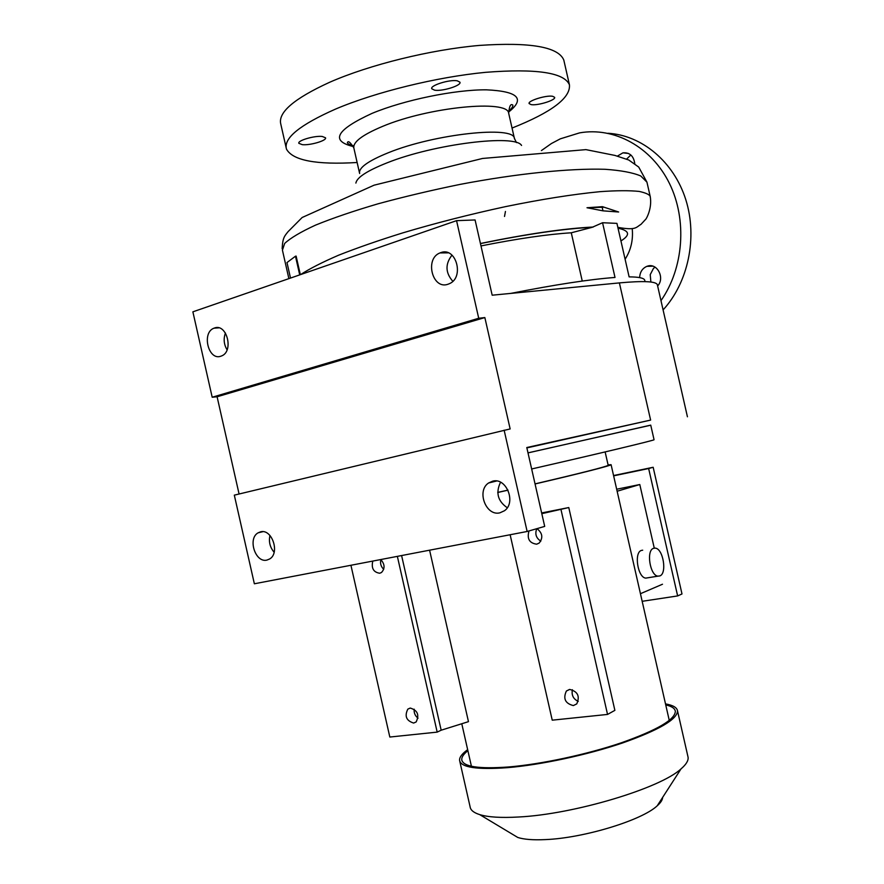 <?xml version="1.0" encoding="UTF-8"?>
<svg xmlns="http://www.w3.org/2000/svg" width="884" height="884" viewBox="0 0 884 884"><rect width="100%" height="100%" fill="white"/><g stroke="black" fill="none" stroke-linecap="round" stroke-linejoin="round"><path stroke-width="1.33" d="M214.469 328.008C226.834 323.091 234.061 351.357 221.597 355.932L220.845 356.219C208.337 360.893 201.419 332.539 213.994 328.185L214.469 328.008M260.548 531.837C271.996 528.522 280.239 553.097 269.631 558.986L266.935 560.08C255.354 563.174 247.41 538.511 258.128 532.82L260.548 531.837M492.708 481.15C506.388 477.272 516.488 502.62 504.444 510.753L499.891 512.831C485.968 516.466 476.299 490.808 488.598 482.984L492.708 481.15M440.829 252.614C456.177 246.581 464.652 277.576 449.315 283.72L448 284.239C432.409 289.985 424.419 258.669 440 252.923L440.829 252.614M657.63 285.963C665.166 278.062 657.221 262.647 647.464 266.15L646.867 266.349C642.325 268.36 639.917 272.117 639.64 277.609M634.767 163.606C633.651 155.904 629.695 152.324 622.922 152.844L617.375 156.125M322.218 136.456C314.494 135.506 297.278 140.578 298.847 143.318L302.306 144.667C310.118 145.54 327.014 140.556 325.533 137.793L322.218 136.456M457.271 80.809C449.713 79.262 429.911 85.45 431.746 88.754L434.563 90.168C442.232 91.605 461.658 85.538 459.956 82.201L457.271 80.809M552.666 96.29C546.356 94.975 527.527 100.831 529.129 103.583L531.173 104.621C537.594 105.848 556.102 100.102 554.622 97.306L552.666 96.29M644.834 280.703L644.69 280.073C643.806 277.996 638.624 276.924 629.121 276.88L616.933 223.376L602.556 222.735L592.103 227.343C563.782 228.691 526.566 234.105 480.454 243.586M357.136 162.501C316.24 164.965 292.67 160.49 286.46 149.076C283.41 138.224 299.82 124.876 335.666 109.03C375.855 91.969 436.784 77.007 485.559 72.333C536.223 68.388 564.18 72.543 569.429 84.787C570.721 97.892 551.594 112.312 512.046 128.058M286.107 147.54L280.847 124.324C277.62 112.666 293.875 98.654 329.61 82.289C369.667 64.687 430.563 49.648 479.437 45.416C530.223 41.99 558.334 46.863 563.793 60.035L564.114 61.449M504.51 216.458L505.449 211.464M541.417 150.578L551.417 143.528L560.323 138.832L579.584 132.876C614.236 126.743 651.409 146.81 669.398 183.342C687.421 219.818 683.663 268.283 660.978 300.637M478.719 318.262L212.193 397.236L192.878 311.831L456.553 220.657L478.719 318.262L484.852 317.566L510.145 428.939L234.315 495.151L254.36 583.783L527.14 531.483L504.134 430.165M225.431 333.014C223.332 338.837 223.873 344.44 227.077 349.832M451.989 255.133C445.094 264.051 445.359 272.769 452.818 281.289M527.14 531.483L544.699 526.4L526.787 447.536L650.613 420.088L619.386 282.902L492.178 295.201L475.084 219.961L456.553 220.657M269.952 535.472C268.592 541.759 269.985 547.351 274.128 552.246M500.543 482.233C495.515 492.653 497.747 501.151 507.261 507.736M620.933 240.956C630.601 234.901 629.629 230.658 618.038 228.216M300.626 274.57C309.588 268.725 322.262 262.261 338.671 255.178C357.357 247.807 378.661 240.393 402.618 232.934C435.005 223.254 469.249 214.492 505.328 206.668C541.13 199.331 572.677 194.325 599.96 191.673C616.435 190.491 629.519 190.403 639.231 191.43C645.618 192.845 649.265 194.469 650.171 196.314L650.37 197.276M586.998 207.74L602.435 206.668L618.645 211.994L602.987 210.845L586.998 207.74L603.429 207.243M619.386 282.902C643.254 280.725 655.895 281.3 657.331 284.637L657.475 285.278M650.613 420.088L526.864 447.901M212.193 397.236L217.099 396.772L484.852 317.566M217.099 396.772L239.078 494.001M527.991 452.862L650.757 425.204M592.103 227.343L571.274 232.79C547.583 234.271 517.494 238.647 480.984 245.929M571.274 232.79L582.258 281.068M512.422 237.354L513.317 237.089M288.88 278.637L282.427 250.15L284.67 243.431C290.471 238.028 300.748 231.928 315.522 225.133C332.782 218.094 353.666 210.978 378.175 203.773C404.187 196.712 431.447 190.259 459.967 184.413C516.93 173.54 569.948 168.203 605.032 169.286C620.977 170.391 632.889 172.623 640.756 175.982L646.944 182.148L650.171 196.314C652.491 208.425 645.939 219.818 645.331 219.674L640.988 224.359C636.049 227.188 636.281 230.724 617.839 227.343M290.504 278.073L286.991 262.559L295.477 256.216L296.118 256.084L300.328 274.67M650.889 282.04L650.226 274.637L653.431 268.471L655.044 267.134M626.634 159.065L630.856 154.976M607.96 133.274C641.883 135.142 673.884 161.772 685.818 199.751C697.763 237.708 688.15 282.593 663.088 309.919M632.226 228.702C633.298 239.973 630.922 250.15 625.099 259.244M602.556 222.735L615.01 277.454C590.015 279.3 555.263 284.615 510.764 293.4M295.477 256.216L299.709 274.891M659.829 575.926C667.309 573.528 663.166 548.522 655.243 548.124L653.541 548.323C645.972 550.345 650.005 575.727 657.983 576.147L659.829 575.926M642.701 550.202L641.408 550.423C633.773 552.467 637.751 577.716 645.806 578.114L647.906 577.771M372.794 561.075C371.169 568.224 373.479 572.279 379.711 573.241L381.479 572.5C385.115 568.523 384.883 564.213 380.783 559.55M380.893 559.638C379.987 563.417 380.927 566.633 383.722 569.307M410.253 708.062L407.844 709.112C404.364 716.095 406.297 720.736 413.646 723.057L416.132 721.963C419.546 714.946 417.579 710.305 410.253 708.062M414.176 709.178C413.845 712.902 415.137 715.907 418.044 718.184M536.975 528.643C542.533 533.041 543.273 537.837 539.185 543.052L536.687 544.19C529.372 543.163 526.82 538.743 529.019 530.941M540.831 541.141C536.102 538.113 534.754 533.958 536.776 528.698M573.34 705.576C565.23 703.487 562.909 698.636 566.379 691.023L569.672 689.432C577.76 691.432 580.114 696.26 576.744 703.918L573.34 705.576M578.258 701.377C573.307 699.023 571.351 695.144 572.401 689.73M531.66 468.973C602.866 452.685 654.657 440.243 654.061 439.735L654.049 439.679M528.002 452.895L650.734 425.127L654.061 439.735M497.747 492.41L507.991 490.101M535.041 483.891C580.91 473.139 605.286 466.962 608.192 465.349L608.17 465.271M467.89 750.671C463.581 754.107 461.536 757.157 461.768 759.809C463.072 766.737 478.708 769.124 508.676 766.958C541.417 764.218 586.932 754.472 621.463 742.748C657.199 730.074 675.155 719.587 675.332 711.288C674.879 708.371 671.685 706.25 665.729 704.902M459.791 761.312L470.1 806.794C470.52 810.12 473.736 812.727 479.736 814.628C488.222 817.203 501.162 817.987 518.565 817.004C573.904 814.319 660.436 788.241 681.023 768.892C686.183 764.461 688.548 760.583 688.084 757.268L687.862 756.295M467.658 749.665C462.034 753.721 459.337 757.29 459.581 760.373C460.907 767.434 476.83 769.865 507.383 767.677C540.776 764.892 587.285 754.936 622.546 742.969C659.033 730.018 677.354 719.311 677.52 710.858C676.989 707.52 672.978 705.211 665.497 703.896M511.25 833.546L517.792 837.468C524.002 839.457 533.163 840.165 545.262 839.601C583.573 838.165 642.049 820.275 657.221 805.799C660.735 802.683 662.547 799.887 662.635 797.39M497.747 492.487L508.024 490.167M535.063 483.957C579.528 473.636 611.275 465.525 611.098 464.697L608.07 464.851M662.492 584.236L640.436 593.705M654.27 548.135L639.795 484.531L617.131 491.239M541.804 513.67L568.777 507.549L541.649 512.952M561.053 509.847L607.54 714.427L552.235 720.173L510.134 534.743M607.54 714.427L614.877 710.36L568.777 507.549M401.601 555.55L441.171 730.206L468.465 721.653L429.591 550.191M639.795 484.531L616.667 489.228M613.562 475.548L653.166 467.271L681.995 593.96L677.641 595.926L642.171 601.308M613.629 475.846L648.646 468.531L677.641 595.926M653.166 467.271L648.646 468.531M441.171 730.206L437.182 732.118L389.822 737.035L350.926 565.274M437.182 732.118L397.358 556.367M353.357 146.567C329.986 140.932 336.218 129.86 372.031 113.384C404.242 99.969 455.039 89.549 486.443 89.825C518.212 91.306 525.571 98.743 508.499 112.146M508.83 113.925L508.665 113.207C508.035 99.317 428.674 106.92 382.54 126.401C362.02 135.009 352.484 142.335 353.932 148.368L359.468 172.789M521.549 145.451C515.516 133.992 434.221 143.937 387.048 162.855C367.225 170.722 356.827 177.463 355.887 183.087M359.633 173.518C358.296 167.949 367.921 160.998 388.496 152.667C434.784 133.838 513.991 125.484 514.389 138.357L514.521 138.887M602.987 210.845L602.17 207.276M622.922 152.844L628.48 153.451M644.69 280.073L645.044 281.62M508.455 111.251C511.549 108.699 513.018 106.666 512.875 105.163C510.709 103.34 509.306 106.025 508.665 113.207L514.389 138.357L516.455 142.6M480.432 243.498C527.118 233.906 564.732 228.415 593.252 227.022M687.432 416.784L657.331 284.637M282.151 248.647C282.714 237.509 284.515 236.183 288.062 231.663L302.151 217.497L374.054 185.187L482.553 158.457L585.926 149.628L614.91 155.418L628.734 159.993L638.723 167.076L646.944 182.148M569.429 84.787L563.793 60.035M353.777 147.761C350.208 142.081 348.064 140.423 347.357 142.766C348.009 143.937 350.174 144.976 353.854 145.893M646.867 266.349L652.889 266.172M448.298 252.846L440 252.923M496.598 481.007L488.598 482.984M262.824 531.682L258.128 532.82M218.823 327.853L213.994 328.185M410.187 708.073L407.844 709.112M569.495 689.454L566.379 691.023M608.192 465.349L605.131 451.923M461.967 760.726L461.768 759.809M688.084 757.268L677.52 710.858M657.221 805.799L681.023 768.892M669.265 720.427L611.098 464.697M471.415 766.251L461.779 723.742M517.792 837.468L479.736 814.628M657.983 576.147L645.806 578.114"/></g></svg>
